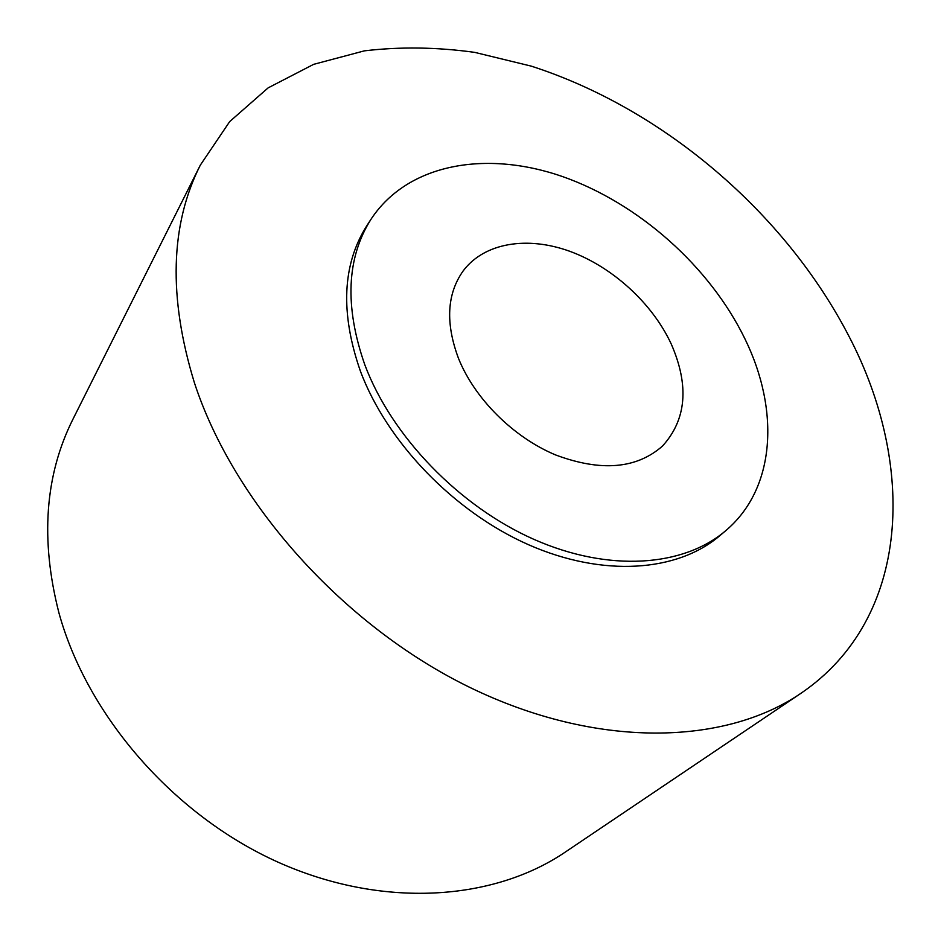 <?xml version="1.0" encoding="UTF-8"?>
<svg xmlns="http://www.w3.org/2000/svg" width="941" height="941" viewBox="0 0 941 941"><rect width="100%" height="100%" fill="white"/><g stroke="black" fill="none" stroke-linecap="round" stroke-linejoin="round"><path stroke-width="1.41" d="M800.909 693.329L565.282 852.076C493.237 900.984 382.152 908.971 277.666 862.003C173.332 814.988 87.207 715.63 58.942 612.92C40.216 539.758 44.897 475.17 72.975 419.145L200.304 165.157C170.215 224.723 168.227 297.203 194.352 382.587C233.509 502.694 343.183 625.789 469.853 687.424C596.688 749.118 724.523 745.437 800.909 693.329C911.558 618.143 915.852 464.607 849.253 336.843C785.229 212.807 663.182 108.627 531.242 66.129L474.687 52.367C436.942 47.121 400.184 46.615 364.402 50.849L313.671 64.329L268.138 87.866L229.71 121.565L200.304 165.157M725.582 530.806L719.642 535.841C677.544 571.752 603.334 577.645 528.595 544.757C453.962 511.845 386.869 442.117 360.344 370.989C340.16 312.8 342.336 264.35 366.884 225.628L371.119 219.088C346.547 257.834 344.453 306.401 364.814 364.79C391.55 436.165 459.032 506.246 533.982 539.393C609.039 572.528 683.472 566.741 725.582 530.806C775.89 488.497 779.748 410.029 745.037 339.066C709.855 266.574 638.657 203.256 562.342 176.496C486.262 150.054 407.888 163.416 371.119 219.088M671.262 344.053C689.388 385.657 686.471 419.651 662.511 446.046C636.528 468.912 600.864 471.864 555.519 454.915C513.304 437.247 474.687 398.737 458.514 358.45C445.293 323.045 446.869 293.839 463.243 270.808C484.521 242.531 527.56 235.862 570.105 251.412C612.709 267.079 652.442 303.437 671.262 344.053"/></g></svg>
